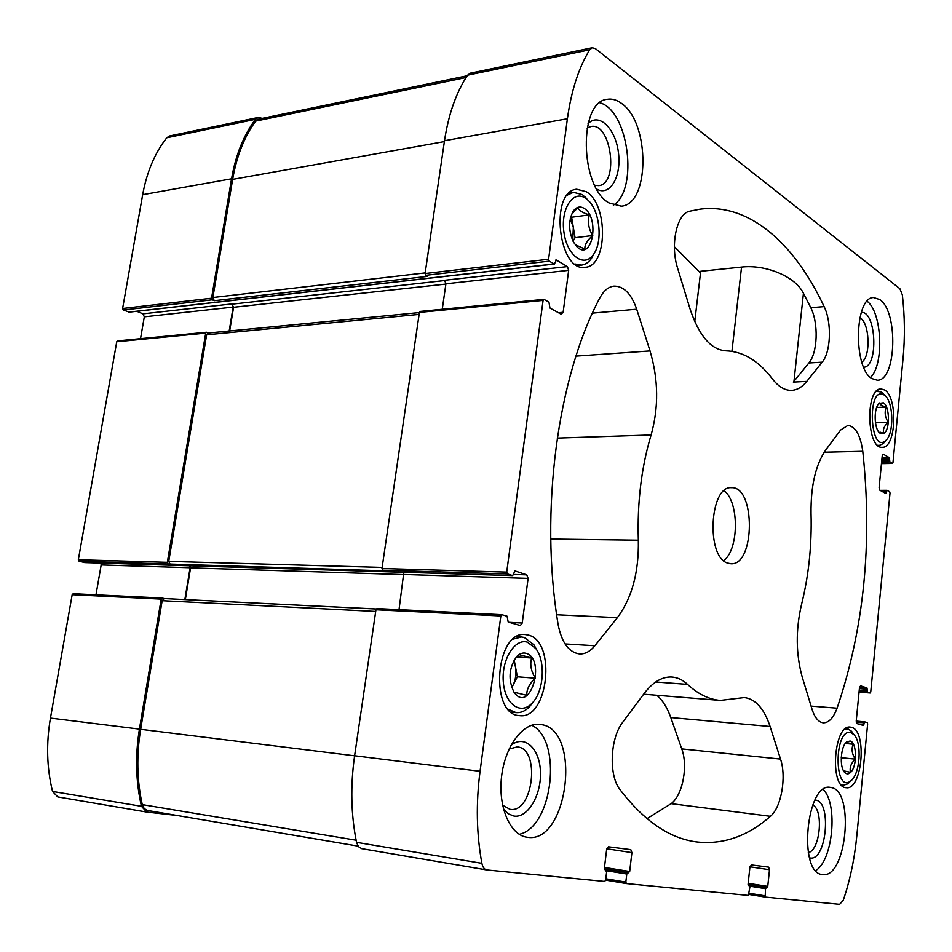 <?xml version="1.0" encoding="UTF-8"?>
<svg xmlns="http://www.w3.org/2000/svg" width="952" height="952" viewBox="0 0 952 952"><rect width="100%" height="100%" fill="white"/><g stroke="black" fill="none" stroke-linecap="round" stroke-linejoin="round"><path stroke-width="1.43" d="M573.461 242.058C568.463 230.848 568.368 220.602 573.152 211.32C576.317 206.881 579.994 205.906 584.159 208.393C600.129 217.901 592.203 261.764 577.079 246.913L573.461 242.058M573.152 211.32L571.878 214.045L577.923 207.5C578.745 210.392 582.553 212.855 589.336 214.89C587.467 222.125 588.61 229.004 592.763 235.513C587.17 240.344 584.54 244.854 584.885 249.067L575.401 244.771L577.079 246.913M515.437 658.463L519.09 654.643L531.597 657.999C529.788 664.484 531.049 671.219 535.357 678.193C529.467 683.584 526.587 689.296 526.742 695.329L514.02 692.211C507.999 679.847 508.844 668.018 516.555 656.737C519.518 653.619 522.648 652.465 525.92 653.274C546.507 658.796 530.133 714.547 514.199 692.485L514.02 692.211M846.245 742.358L853.194 744.226C851.255 748.915 851.945 753.877 855.265 759.113C851.052 763.183 849.446 767.586 850.445 772.298L843.603 770.834L844.638 772.358C839.212 767.014 840.699 746.023 846.78 741.87L850.077 741.001C857.014 742.12 857.395 766.503 850.576 772.429C848.494 774.381 846.518 774.357 844.638 772.358M879.017 403.422L883.373 402.803C889.846 406.266 890.191 430.054 883.825 433.446L879.684 432.993C874.043 428.757 873.567 408.075 879.017 403.422L879.779 402.863C879.374 404.374 881.54 405.766 886.264 407.051C884.337 412.18 884.979 417.238 888.204 422.212C884.146 425.96 882.635 429.661 883.694 433.327L880.207 432.22M586.337 191.733C608.506 204.68 607.614 266.548 585.242 267.262C558.443 272.605 549.233 191.162 576.674 189.246L586.337 191.733M851.433 727.316C867.498 730.446 862.274 790.803 846.09 787.709C829.251 787.423 833.785 723.937 850.338 727.114L851.433 727.316M541.807 724.662C581.898 730.815 567.892 844.293 527.337 837.272L526.884 837.213C510.022 834.987 497.932 806.772 501.573 776.534C504.988 746.261 522.993 722.354 539.689 724.329L541.807 724.662M831.144 787.53C855.027 790.707 846.459 879.184 822.457 874.543L822.266 874.519C797.788 873.234 806.427 781.985 830.287 787.387L831.144 787.53M879.838 299.606C898.509 311.839 896.356 381.062 877.268 380.217L871.961 378.598C852.956 368.353 854.479 296.738 873.65 297.56L879.838 299.606M621.608 103.482C650.228 122.951 649.907 204.561 621.216 206.191L608.84 202.883C579.804 186.592 578.388 101.543 607.197 99.317C612.017 98.496 616.825 99.877 621.608 103.482M727.411 563.025L730.874 563.762C755.198 565.809 755.709 485.948 731.362 487.686C709.68 485.603 705.872 556.527 727.411 563.025M558.05 624.179C539.344 510.819 557.586 376.944 599.867 297.857C603.699 290.693 608.399 286.79 613.981 286.112C623.738 286.028 631.307 293.728 636.686 309.21L650.026 350.931C658.463 379.42 658.82 407.432 651.097 434.993C641.41 467.277 637.162 502.347 638.34 540.2C638.959 572.152 631.973 597.975 617.372 617.658L594.869 645.73C590.204 651.454 585.075 654.191 579.482 653.953C568.725 652.334 561.573 642.41 558.05 624.179M689.593 211.237L700.065 209.178C749.283 202.859 794.622 243.557 824.123 306.615C831.953 322.395 830.941 352.002 822.183 362.177L806.784 381.383C802.25 387.012 797.229 389.999 791.731 390.356C784.972 390.618 778.522 386.786 772.369 378.872C758.566 360.748 743.06 351.407 725.841 350.824C710.942 349.741 699.006 335.758 690.01 308.841L677.586 268.095C670.029 244.902 676.765 213.653 689.593 211.237M770.418 816.316C747.439 836.487 722.639 844.995 696.019 841.854C669.268 838.188 643.957 820.838 620.097 789.791C608.506 775.535 610.03 738.121 622.81 722.128L644.29 693.318C653.06 681.906 662.306 676.479 672.053 677.039C677.622 677.491 682.786 679.942 687.546 684.393C698.102 694.151 709.038 699.494 720.343 700.41L744.404 697.554C755.614 699.042 764.17 708.693 770.097 726.495L780.521 759.089C786.638 776.939 781.342 807.474 770.418 816.316L671.172 803.655L647.015 818.649M862.774 451.308C872.615 542.842 864.059 628.475 837.082 708.193C833.405 718.01 828.799 722.877 823.242 722.806C818.482 722.187 814.745 717.653 812.032 709.24L802.25 677.134C795.86 654.107 795.61 629.903 801.513 604.532C808.736 575.663 811.913 545.282 811.033 513.402C810.735 485.853 815.662 464.683 825.812 449.891L840.64 430.03L847.863 425.425C855.443 426.389 860.406 435.016 862.774 451.308L824.194 452.224M631.902 852.611L629.677 871.473L626.785 874.007L625.821 882.087L626.368 883.563L748.379 895.451L749.878 887.014L748.082 884.277L749.902 867.284L751.342 864.928L768.645 867.129L769.502 869.735L767.752 886.395L765.503 888.668L765.182 897.093L839.64 904.352L843.282 900.235C850.041 880.291 854.539 858.871 856.788 835.999L867.653 723.853L867.296 722.616L864.583 721.818L863.309 725.424L856.943 723.568L856.217 721.069L859.477 687.749L860.537 685.833L866.951 687.951L867.51 692.092L870.223 692.985L870.735 692.033L890.013 493.053L889.68 491.756L887.014 490.304L885.872 493.529L879.803 490.185L879.112 487.555L882.23 455.734L883.099 454.08L889.358 457.722L889.882 461.922L892.429 463.422L892.964 462.624L903.067 358.333C905.043 337.484 904.805 316.338 902.353 294.882L899.902 288.73L595.464 48.659L592.275 47.719L589.669 49.79C578.709 67.747 571.295 90.737 567.392 118.762L548.59 259.23L549.245 261.145L554.373 264.049L556.349 260.027L567.416 266.596L568.665 270.344L563.144 312.304L561.133 314.208L549.958 308.043L548.947 302.141L544.116 299.452L543.08 300.415L506.714 572.116L507.404 573.913L512.676 575.615L514.984 570.926L526.765 574.853L528.11 578.388L522.231 623.024L520.339 625.547L508.178 622.037L507.095 616.218L501.823 614.683L500.847 615.956L480.058 771.287C475.881 803.393 476.488 834.071 481.879 863.321C482.7 867.177 484.354 869.378 486.829 869.949L604.71 881.445L605.639 880.088L606.626 871.877L604.318 868.736L606.638 849.458L608.495 846.804L630.795 849.636L631.902 852.611L606.769 848.791M884.634 389.999C898.141 397.531 896.106 448.321 882.29 447.309C866.57 449.332 865.154 388.095 880.981 388.892L884.634 389.999M528.3 635.079C556.73 641.243 548.34 720.033 519.471 715.618C489.221 714.976 495.409 630.414 525.242 634.556L528.3 635.079M502.585 805.213L509.986 809.319C533.37 813.805 540.76 748.117 517.162 746.915L509.094 749.046M861.798 362.105C871.104 356.643 869.592 322.026 859.834 317.813M486.555 869.89L361.641 848.637L358.44 846.649L356.536 842.33C350.967 814.745 350.324 785.888 354.608 755.757L375.945 609.768L376.944 608.566L501.68 614.683M84.847 562.584L79.076 561.192L384.763 570.831L382.692 570.212L381.978 568.511L419.415 312.411L420.153 311.435L543.497 299.523M129.174 312.066L123.308 310.031L212.248 299.82L214.271 300.701L427.71 276.342L425.77 275.318L425.092 273.522L444.501 140.729C448.523 114.216 456.222 92.368 467.599 75.196L470.312 73.185L592.275 47.719M190.245 565.809L190.578 567.868L185.343 599.605M136.779 311.304L142.943 313.851L231.776 303.962L233.573 307.294L229.67 330.963M177.06 815.483L146.715 812.068L141.467 806.32C135.743 781.616 135.065 755.876 139.42 729.101L161.185 599.117L162.209 598.058L164.351 598.57M146.418 812.008L57.763 796.919L52.515 791.433C46.779 767.919 46.089 743.476 50.444 718.082L72.173 594.702L73.209 593.703L162.066 598.07M168.076 563.834L167.338 562.323L205.715 333.129L206.477 332.248L208.512 333.01M79.076 561.192L78.338 559.752L116.751 341.756L117.858 340.959M212.248 299.82L211.558 298.226L231.55 178.809C235.691 154.926 243.664 135.113 255.481 119.333L258.301 117.453L262.264 118.381M123.308 310.031L122.606 308.507L142.669 194.696C146.822 171.931 154.843 152.963 166.743 137.802L169.587 135.981L258.301 117.453M95.974 594.822L101.174 564.941L190.114 567.749L184.855 599.582M100.9 563.096L101.174 564.941M140.515 338.674L144.311 316.837L233.133 307.103L229.194 330.998M142.943 313.851L144.311 316.837M214.271 300.701L212.879 297.524L232.645 179.381C236.655 156.14 244.331 136.719 255.671 121.118L258.551 119.155L467.206 75.779M231.776 303.962L233.133 307.103M170.206 564.405L168.742 561.371L206.643 334.807L208.167 333.045L419.392 312.577M189.841 565.797L190.114 567.749M358.035 846.102L147.548 810.485L144.216 808.605L142.264 804.63C136.945 780.45 136.398 755.341 140.646 729.303L162.161 600.688L164.22 598.558L376.218 609.018M442.252 309.281L445.917 283.791L444.608 280.269L567.416 266.596M399.019 609.649L403.827 572.307M656.797 695.257C662.64 700.267 667.304 707.693 670.791 717.546L681.763 748.891C688.213 766.062 682.655 795.301 671.172 803.655M674.397 246.77L700.505 273.01M806.784 381.383L793.337 382.097L808.867 362.986C817.685 352.859 818.708 323.406 810.807 307.722L803.44 293.287C794.92 275.83 764.73 264.311 741.548 267.072L700.708 271.272L694.746 321.669M723.663 560.645C739.049 549.637 739.359 501.918 724.115 490.708M613.35 205.215C638.78 189.722 628.677 110.349 599.808 102.78M594.726 185.295L598.772 185.64C619.312 184.01 611.196 121.856 590.871 126.533L587.075 128.151M596.773 189.115C610.018 196.79 621.751 176.322 618.407 152.427C615.527 128.437 598.808 112.098 588.038 123.772M870.497 377.468C884.337 364.58 882.099 312.351 867.129 301.248M863.714 367.234C878.708 367.103 876.256 310.59 861.274 312.423M815.686 870.556C833.059 860.382 838.188 803.559 823.194 789.529M808.284 852.552C820.136 850.636 823.896 809.807 812.734 804.999M809.497 857.847L810.116 857.966C826.967 861.441 832 799.121 814.876 800.192M519.233 834.309C553.112 827.24 562.727 739.823 531.68 725.234M503.477 809.093L508.38 813.889L514.009 816.09C527.967 818.28 541.652 794.611 540.427 771.441C539.629 748.117 524.231 734.087 510.831 745.535M876.352 391.296L881.362 391.974L884.134 394.723M885.17 441.276L883.349 443.525L879.196 445.488L877.577 445.262M884.134 394.985L884.872 395.532C893.559 401.946 894.249 433.422 885.884 440.419C869.533 455.544 866.748 384.144 884.134 394.985M845.162 728.982L848.089 729.006L851.552 731.291L853.432 733.933M850.112 781.556L847.875 783.793L843.103 785.364L841.235 784.817M850.898 732.647L853.944 734.646C862.274 742.643 860.072 774.63 850.719 780.938C833.738 794.444 834 727.566 850.898 732.647M513.33 639.054L521.482 636.983L524.29 637.459L533.882 644.742L537.368 650.966M533.834 701.136L529.49 706.801C525.29 711.049 520.827 712.988 516.079 712.62L508.285 709.311M527.372 642.148L535.809 648.538C545.936 661.557 543.818 691.89 531.942 703.314C520.589 715.476 504.822 704.147 503.299 681.858C501.406 659.677 514.746 638.161 527.372 642.148M567.309 195.112L573.413 192.328L582.434 194.636L588.836 201.05M594.465 252.887L591.501 258.361C588.633 262.383 585.278 264.632 581.434 265.12L574.937 263.966M585.492 198.218L587.527 199.789C599.772 209.868 603.175 241.725 593.477 254.434C584.326 268.166 567.19 255.981 563.977 232.538C560.359 209.166 573.044 189.46 585.492 198.218M876.661 407.456L886.264 407.051M875.435 422.652L888.204 422.212M845.281 743.476L853.194 744.226M841.235 757.709L855.265 759.113M513.58 661.033L515.46 666.793C516.555 673.421 515.746 679.573 513.021 685.261L511.688 687.511M514.175 659.986L517.341 676.801L511.76 687.725M516.746 656.975L531.597 657.999M517.341 676.801L535.357 678.193M570.296 218.579L573.342 227.504L572.735 240.618M570.76 216.711L571.616 217.258L575.067 237.714L573.009 241.201M571.616 217.258L589.336 214.89M575.067 237.714L592.763 235.513M626.345 883.551L605.639 880.124L626.368 883.563M481.879 863.321L356.536 842.33M480.058 771.287L354.608 755.757M500.847 615.956L375.945 609.768M543.08 300.415L419.415 312.411M506.714 572.116L381.978 568.511M567.392 118.762L444.501 140.729M548.59 259.23L425.092 273.522M589.669 49.79L467.599 75.196M765.17 897.082L749.069 894.487L765.182 897.093M629.677 871.473L604.472 867.439M404.065 574.603L190.578 567.868M445.881 284.065L233.573 307.294M444.941 280.495L232.217 304.152M889.358 457.722L882.016 457.876M866.951 687.951L859.525 687.415M767.752 886.395L748.189 883.325M769.502 869.735L749.974 866.796M625.821 882.087L605.805 878.779M626.785 874.007L606.483 870.723M627.677 872.675L604.294 868.926M628.784 872.794L604.306 868.867M141.467 806.32L52.515 791.433M139.42 729.101L50.444 718.082M72.173 594.702L161.185 599.117M526.765 574.853L513.592 574.461M512.509 575.591L84.514 562.572M507.404 573.913L382.692 570.212M78.338 559.752L167.338 562.323M116.751 341.756L205.715 333.129M556.349 260.027L555.694 260.098M554.028 263.966L128.484 312.149M549.245 261.145L425.77 275.318M231.55 178.809L142.669 194.696M122.606 308.507L211.558 298.226M255.481 119.333L166.743 137.802M892.429 463.422L881.457 463.624M889.882 461.922L881.6 462.077M889.549 460.613L881.731 460.768M889.692 459.031L881.885 459.197M886.419 492.719L884.432 492.743M886.574 491.137L881.611 491.184M886.907 490.339L880.172 490.387M870.176 692.973L859.049 692.152L870.223 692.985M867.51 692.092L859.12 691.485M867.153 690.843L859.239 690.271M867.32 689.2L859.394 688.629M863.88 724.448L858.347 723.972M864.047 722.794L856.229 722.128M864.535 721.818L856.217 721.116M764.753 895.796L749.2 893.285M765.503 888.668L749.819 886.181M766.205 887.478L748.07 884.622M767.062 887.573L748.07 884.587M563.144 312.304L558.455 312.732M568.665 270.344L445.917 283.791M522.231 623.024L509.237 622.334M528.11 578.388L404.076 574.484M425.187 272.891L212.879 297.524M444.382 141.61L232.645 179.381M466.075 77.529L255.671 121.118M382.133 567.416L168.742 561.371M419.118 314.41L206.643 334.807M375.695 611.446L162.161 600.688M354.596 755.805L140.646 729.303M356.107 840.211L142.264 804.63M811.08 706.11L837.082 708.193M655.702 681.989L687.546 684.393M670.791 717.546L770.097 726.495M681.763 748.891L780.521 759.089M810.807 307.722L824.123 306.615M808.867 362.986L822.183 362.177M592.43 313.148L636.686 309.21M575.972 356.131L650.026 350.931M557.241 438.11L651.097 434.993M550.756 539.046L638.34 540.2M556.634 614.754L617.372 617.658M565.048 643.921L594.869 645.73M731.933 351.3L741.548 267.072M793.968 381.335L803.44 293.287M515.425 658.451L516.555 656.737M878.553 431.708L879.684 432.993M486.829 869.949L361.641 848.637M146.715 812.068L57.763 796.919M512.676 575.615L84.68 562.596M554.373 264.049L128.841 312.197M887.014 490.304L880.124 490.363M864.583 721.818L856.217 721.104M117.512 340.911L206.477 332.248M73.209 593.703L162.209 598.058M892.536 463.445L881.445 463.66M543.794 299.38L420.153 311.435M501.823 614.683L376.944 608.566M376.23 608.982L164.22 598.558M358.047 846.114L147.548 810.485M643.635 694.198L720.343 700.41M877.958 390.951L876.625 391.01M879.196 445.488L877.863 445.524M884.872 395.532L882.207 392.605M885.884 440.419L883.349 443.525M847.09 728.816L845.554 728.685M843.103 785.364L841.58 785.198M853.944 734.646L851.552 731.291M850.719 780.938L847.875 783.793M521.482 636.983L516.662 636.698M516.079 712.62L511.26 712.167M535.809 648.538L533.882 644.742M531.942 703.314L529.49 706.801M573.413 192.328L569.367 192.911M581.434 265.12L577.4 265.572M587.527 199.789L584.742 196.421M593.477 254.434L591.501 258.361"/></g></svg>
